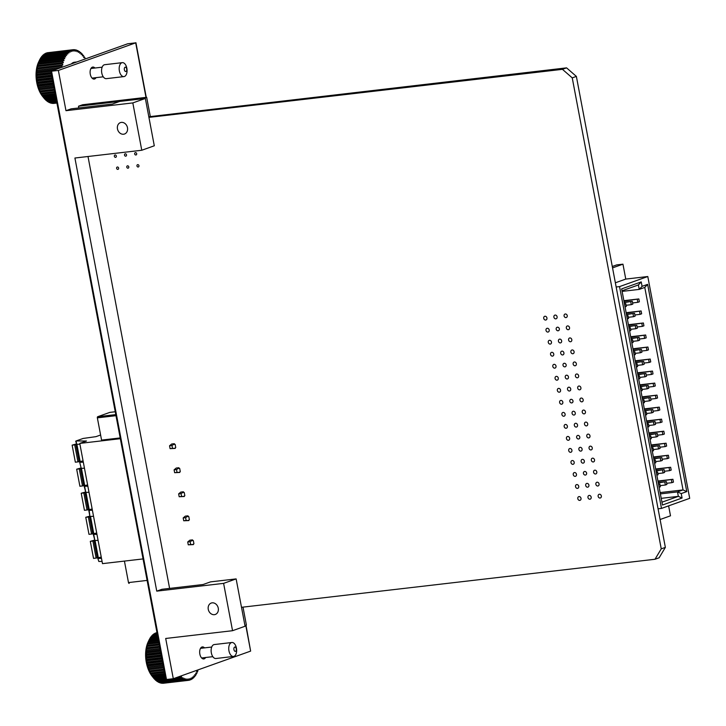 <?xml version="1.0" encoding="UTF-8"?>
<svg xmlns="http://www.w3.org/2000/svg" width="726" height="726" viewBox="0 0 726 726"><rect width="100%" height="100%" fill="white"/><g stroke="black" fill="none" stroke-linecap="round" stroke-linejoin="round"><path stroke-width="1.09" d="M148.93 117.385L562.45 69.333L566.57 67.863L576.371 76.402L665.361 547.386L659.144 557.786L655.015 559.256L241.504 607.299M148.812 116.75L566.57 67.863M243.001 607.127L246.395 625.086L244.961 625.603M146.67 97.302L142.55 98.772L78.499 106.214L82.619 104.744L146.67 97.302L150.255 116.233M655.015 559.256L661.241 548.856L665.361 547.386M576.371 76.402L572.242 77.873L661.241 548.856M572.242 77.873L562.45 69.333M169.612 588.405L88 156.498M78.825 107.956L78.499 106.214M233.935 649.616A2.178 1.207 83.4 0 0 235.496 651.331A2.178 1.207 83.4 0 0 236.259 648.79A2.178 1.207 83.4 0 0 234.689 647.075A2.178 1.207 83.4 0 0 233.935 649.616M236.431 648.146A7.024 3.902 -96.6 0 1 233.5 656.458A7.024 3.902 -96.6 0 1 228.953 650.814A7.024 3.902 -96.6 0 1 231.875 642.501A7.024 3.902 -96.6 0 1 236.431 648.146M231.875 642.501L214.27 644.552A7.024 3.902 83.4 0 0 211.339 652.865A7.024 3.902 83.4 0 0 215.894 658.509L233.5 656.458M158.032 638.145L149.492 639.143A25.555 14.184 83.4 0 0 149.066 639.987L148.14 641.956A23.132 12.841 83.4 0 0 146.325 662.484A23.132 12.841 83.4 0 0 152.115 676.196L153.195 677.549M180.211 676.242L180.248 677.14A25.555 14.184 83.4 0 0 180.892 677.712L181.518 676.714L181.672 678.32A25.555 14.184 83.4 0 0 182.344 678.774L182.898 677.657L183.143 679.246A25.555 14.184 83.4 0 0 183.832 679.581L184.304 678.347L184.64 679.908A25.555 14.184 83.4 0 0 185.33 680.117L185.729 678.783L186.146 680.298A25.555 14.184 83.4 0 0 186.836 680.38L187.145 678.955L187.653 680.407L162.833 683.293A25.555 14.184 83.4 0 0 163.504 683.248L188.324 680.362L188.542 678.864L189.123 680.235A25.555 14.184 83.4 0 0 189.785 680.071L189.903 678.52L190.557 679.79A25.555 14.184 83.4 0 0 191.201 679.5L191.219 677.912L191.936 679.073A25.555 14.184 83.4 0 0 192.544 678.656L192.472 677.049L193.243 678.093A25.555 14.184 83.4 0 0 193.815 677.558L193.651 675.951L194.468 676.859A25.555 14.184 83.4 0 0 194.995 676.215L194.74 674.617L195.593 675.38A25.555 14.184 83.4 0 0 196.065 674.635L195.721 673.075L196.601 673.683A25.555 14.184 83.4 0 0 197.027 672.839L196.592 671.332L197.499 671.786A25.555 14.184 83.4 0 0 197.862 670.851L197.572 670.044M186.146 680.298L161.335 683.175A25.555 14.184 83.4 0 0 162.016 683.266L186.836 680.38M184.64 679.908L159.829 682.794A25.555 14.184 83.4 0 0 160.51 683.003L185.33 680.117M183.143 679.246L158.332 682.131A25.555 14.184 83.4 0 0 159.012 682.467L183.832 679.581M158.332 682.131L157.823 681.623M181.672 678.32L156.852 681.206A25.555 14.184 83.4 0 0 157.524 681.66L182.344 678.774M156.852 681.206L156.262 680.571M165.719 678.828L155.428 680.017A25.555 14.184 83.4 0 0 156.072 680.589L165.837 679.454M155.428 680.017L154.774 679.264M165.419 677.276L154.048 678.592A25.555 14.184 83.4 0 0 154.674 679.273L165.564 678.011M154.048 678.592L152.887 677.149M165.083 675.507L152.75 676.941A25.555 14.184 83.4 0 0 153.331 677.721L165.247 676.342M152.75 676.941L152.079 675.96A25.555 14.184 83.4 0 1 151.534 675.08L150.917 673.991A25.555 14.184 83.4 0 1 150.418 673.029L149.855 671.849A25.555 14.184 83.4 0 1 149.411 670.815L148.921 669.544A25.555 14.184 83.4 0 1 148.531 668.455L148.113 667.121A25.555 14.184 83.4 0 1 147.786 665.978L147.442 664.599A25.555 14.184 83.4 0 1 147.178 663.419L146.915 661.994A25.555 14.184 83.4 0 1 146.716 660.787L146.534 659.353A25.555 14.184 83.4 0 1 146.416 658.137L146.307 656.685A25.555 14.184 83.4 0 1 146.262 655.469L146.244 654.035A25.555 14.184 83.4 0 1 146.271 652.837L146.334 651.431A25.555 14.184 83.4 0 1 146.434 650.26L146.588 648.89A25.555 14.184 83.4 0 1 146.752 647.764L146.988 646.449A25.555 14.184 83.4 0 1 147.224 645.378L147.541 644.134A25.555 14.184 83.4 0 1 147.841 643.127L148.231 641.975A25.555 14.184 83.4 0 1 148.603 641.04L149.066 639.987L158.177 638.925M161.971 659.017L146.716 660.787M162.197 660.215L146.915 661.994M161.698 657.584L146.534 659.353M161.471 656.386L146.416 658.137M161.208 654.961L146.307 656.685M160.981 653.763L146.262 655.469M160.709 652.356L146.244 654.035M160.491 651.186L146.271 652.837M160.228 649.815L146.334 651.431M160.019 648.681L146.434 650.26M159.765 647.356L146.588 648.89M159.566 646.276L146.752 647.764M159.33 645.015L146.988 646.449M159.13 643.998L147.224 645.378M158.912 642.819L147.541 644.134M158.731 641.866L147.841 643.127M158.522 640.777L148.231 641.975M158.359 639.905L148.603 641.04M157.733 636.602L150.5 637.437A25.555 14.184 83.4 0 0 150.028 638.19L157.86 637.283M157.488 635.286L151.625 635.967A25.555 14.184 83.4 0 0 151.099 636.611L157.596 635.858M157.288 634.215L152.85 634.733A25.555 14.184 83.4 0 0 152.279 635.268L157.37 634.669M157.134 633.408L154.157 633.753A25.555 14.184 83.4 0 0 153.549 634.17L157.197 633.744M157.025 632.863L155.536 633.036A25.555 14.184 83.4 0 0 154.901 633.326L157.07 633.072M156.979 632.582L156.97 632.591A25.555 14.184 83.4 0 0 156.308 632.754L156.998 632.673M197.499 671.786L196.746 671.868M196.601 673.683L195.875 673.773M195.593 675.38L194.877 675.47M194.468 676.859L193.751 676.941M193.243 678.093L192.526 678.175M191.936 679.073L191.201 679.164M190.557 679.79L189.804 679.881M189.123 680.235L188.333 680.326M187.653 680.407A25.555 14.184 83.4 0 0 188.324 680.362M180.892 677.712L173.795 678.538M180.248 677.14L176.472 677.576M164.893 674.472L152.079 675.96M164.72 673.547L151.534 675.08M164.503 672.412L150.917 673.991M164.312 671.414L150.418 673.029M164.085 670.189L149.855 671.849M163.885 669.136L149.411 670.815M163.64 667.838L148.921 669.544M163.432 666.722L148.531 668.455M163.168 665.37L148.113 667.121M162.951 664.217L147.786 665.978M149.175 639.887L150.028 638.19M150.654 637.419L151.099 636.611M151.879 635.94L152.279 635.268M153.204 634.687L153.549 634.17M162.688 662.82L147.442 664.599M162.47 661.64L147.178 663.419M162.297 660.751L146.616 662.575M162.76 663.192L147.151 665.007M163.214 665.579L147.814 667.366M163.649 667.875L148.612 669.626M160.001 648.572L146.107 650.187M160.437 650.913L145.908 652.601M160.9 653.327L145.862 655.07M161.363 655.787L145.971 657.575M161.834 658.273L146.216 660.088M124.373 69.76A2.178 1.207 83.4 0 0 125.934 71.475A2.178 1.207 83.4 0 0 126.687 68.934A2.178 1.207 83.4 0 0 125.126 67.219A2.178 1.207 83.4 0 0 124.373 69.76M126.859 68.289A7.024 3.902 -96.6 0 1 123.937 76.602A7.024 3.902 -96.6 0 1 119.391 70.957A7.024 3.902 -96.6 0 1 122.313 62.645A7.024 3.902 -96.6 0 1 126.859 68.289M122.313 62.645L104.707 64.696A7.024 3.902 83.4 0 0 101.776 73.008A7.024 3.902 83.4 0 0 106.323 78.653L123.937 76.602M84.869 59.069L84.996 57.889A25.555 14.184 83.4 0 0 84.452 57.009L83.653 57.572L83.78 56.029A25.555 14.184 83.4 0 0 83.191 55.24L82.446 55.956L82.474 54.368A25.555 14.184 83.4 0 0 81.856 53.688L81.167 54.55L81.103 52.944A25.555 14.184 83.4 0 0 80.459 52.372L79.833 53.37L79.669 51.764A25.555 14.184 83.4 0 0 79.007 51.31L78.453 52.435L78.199 50.838A25.555 14.184 83.4 0 0 77.519 50.502L77.047 51.737L76.702 50.176A25.555 14.184 83.4 0 0 76.012 49.967L75.622 51.301L75.195 49.785A25.555 14.184 83.4 0 0 74.515 49.704L74.206 51.129L73.698 49.677A25.555 14.184 83.4 0 0 73.017 49.722L72.809 51.219L72.219 49.849A25.555 14.184 83.4 0 0 71.565 50.021L71.438 51.564L70.785 50.294A25.555 14.184 83.4 0 0 70.15 50.584L70.123 52.172L69.406 51.011A25.555 14.184 83.4 0 0 68.807 51.428L68.87 53.034L68.099 51.991A25.555 14.184 83.4 0 0 67.536 52.526L67.699 54.132L66.883 53.225A25.555 14.184 83.4 0 0 66.356 53.869L66.611 55.466L65.757 54.704A25.555 14.184 83.4 0 0 65.276 55.448L65.63 57.009L64.741 56.401L39.921 59.287A25.555 14.184 83.4 0 0 39.503 60.131L38.578 62.1A23.132 12.841 83.4 0 0 36.763 82.628A23.132 12.841 83.4 0 0 42.553 96.34L43.633 97.692M56.909 103.01L53.261 103.437A25.555 14.184 83.4 0 0 53.942 103.391L56.918 103.047M56.864 102.729L51.764 103.319A25.555 14.184 83.4 0 0 52.453 103.41L56.891 102.892M56.755 102.184L50.257 102.938A25.555 14.184 83.4 0 0 50.947 103.146L56.809 102.466M56.601 101.368L48.76 102.275A25.555 14.184 83.4 0 0 49.441 102.611L56.682 101.767M48.76 102.275L48.261 101.767M56.401 100.288L47.29 101.35A25.555 14.184 83.4 0 0 47.961 101.803L56.501 100.814M47.29 101.35L46.7 100.714M56.147 98.972L45.856 100.161A25.555 14.184 83.4 0 0 46.509 100.733L56.265 99.598M45.856 100.161L45.203 99.408M55.857 97.42L44.486 98.736A25.555 14.184 83.4 0 0 45.103 99.417L55.993 98.155M44.486 98.736L43.315 97.293M55.521 95.651L43.188 97.084A25.555 14.184 83.4 0 0 43.769 97.865L55.684 96.485M43.188 97.084L42.516 96.104A25.555 14.184 83.4 0 1 41.972 95.224L41.346 94.135A25.555 14.184 83.4 0 1 40.856 93.173L40.293 91.993A25.555 14.184 83.4 0 1 39.848 90.959L39.358 89.688A25.555 14.184 83.4 0 1 38.968 88.599L38.551 87.265A25.555 14.184 83.4 0 1 38.224 86.122L37.87 84.742A25.555 14.184 83.4 0 1 37.616 83.563L37.344 82.138A25.555 14.184 83.4 0 1 37.153 80.931L36.972 79.497A25.555 14.184 83.4 0 1 36.845 78.281L36.745 76.829A25.555 14.184 83.4 0 1 36.699 75.613L36.681 74.179A25.555 14.184 83.4 0 1 36.699 72.981L36.772 71.575A25.555 14.184 83.4 0 1 36.863 70.404L37.017 69.034A25.555 14.184 83.4 0 1 37.189 67.908L37.425 66.601A25.555 14.184 83.4 0 1 37.661 65.522L37.979 64.278A25.555 14.184 83.4 0 1 38.278 63.271L38.669 62.118A25.555 14.184 83.4 0 1 39.032 61.184L39.503 60.131L64.324 57.245L64.75 58.752L63.852 58.307A25.555 14.184 83.4 0 0 63.489 59.233L38.669 62.118M52.408 79.161L37.153 80.931M52.635 80.359L37.344 82.138M52.136 77.727L36.972 79.497M51.909 76.529L36.845 78.281M51.637 75.105L36.745 76.829M51.41 73.907L36.699 75.613M51.147 72.5L36.681 74.179M50.929 71.329L36.699 72.981M56.129 69.324L36.772 71.575M60.939 67.609L36.863 70.404M63.489 59.233L64.006 60.675L63.098 60.394A25.555 14.184 83.4 0 0 62.79 61.401L63.38 62.763L62.472 62.636A25.555 14.184 83.4 0 0 62.245 63.716L62.899 64.977L62 65.022A25.555 14.184 83.4 0 0 61.837 66.157L37.017 69.034M62 65.022L37.189 67.908M62.245 63.716L37.425 66.601M62.472 62.636L37.661 65.522M62.79 61.401L37.979 64.278M63.098 60.394L38.278 63.271M63.852 58.307L39.032 61.184M64.741 56.401A25.555 14.184 83.4 0 0 64.324 57.245M65.757 54.704L40.937 57.581A25.555 14.184 83.4 0 0 40.456 58.334L65.276 55.448M66.883 53.225L42.063 56.111A25.555 14.184 83.4 0 0 41.536 56.755L66.356 53.869M68.099 51.991L43.279 54.877A25.555 14.184 83.4 0 0 42.716 55.412L67.536 52.526M69.406 51.011L44.595 53.896A25.555 14.184 83.4 0 0 43.987 54.314L68.807 51.428M70.785 50.294L45.974 53.179A25.555 14.184 83.4 0 0 45.33 53.47L70.15 50.584M72.219 49.849L47.408 52.735A25.555 14.184 83.4 0 0 46.745 52.898L71.565 50.021M73.017 49.722L48.17 52.644M74.515 49.704L73.734 49.795M76.012 49.967L75.268 50.049M77.519 50.502L76.793 50.584M79.007 51.31L78.29 51.392M80.459 52.372L79.742 52.463M81.856 53.688L81.14 53.778M83.191 55.24L82.455 55.33M84.452 57.009L83.69 57.1M55.321 94.616L42.516 96.104M55.149 93.69L41.972 95.224M54.94 92.556L41.346 94.135M54.749 91.558L40.856 93.173M54.514 90.333L40.293 91.993M54.314 89.28L39.848 90.959M54.069 87.982L39.358 89.688M53.86 86.866L38.968 88.599M53.606 85.514L38.551 87.265M53.388 84.361L38.224 86.122M39.603 60.031L40.456 58.334M41.092 57.563L41.536 56.755M42.317 56.083L42.716 55.412M43.642 54.831L43.987 54.314M53.125 82.973L37.87 84.742M52.898 81.784L37.616 83.563M76.729 61.973L74.397 62.245A12.959 7.187 83.4 0 0 71.475 63.843M61.837 66.157L62.418 67.082M52.735 80.895L37.044 82.719M53.198 83.336L37.58 85.151M53.642 85.722L38.251 87.51M54.078 88.018L39.05 89.77M61.411 67.436L36.545 70.331M51.482 70.985L36.345 72.745M51.328 73.471L36.3 75.214M51.8 75.931L36.4 77.718M52.263 78.417L36.654 80.232M543.729 318.333A1.942 1.597 -109.6 0 0 546.932 317.961A1.942 1.597 -109.6 0 0 543.729 318.333M553.893 317.153A1.942 1.597 -109.6 0 0 557.096 316.781A1.942 1.597 -109.6 0 0 553.893 317.153M564.066 315.973A1.942 1.597 -109.6 0 0 567.26 315.601A1.942 1.597 -109.6 0 0 564.066 315.973M545.997 330.357A1.942 1.597 -109.6 0 0 549.201 329.985A1.942 1.597 -109.6 0 0 545.997 330.357M556.17 329.177A1.942 1.597 -109.6 0 0 559.365 328.805A1.942 1.597 -109.6 0 0 556.17 329.177M566.334 327.998A1.942 1.597 -109.6 0 0 569.538 327.626A1.942 1.597 -109.6 0 0 566.334 327.998M548.266 342.382A1.942 1.597 -109.6 0 0 551.47 342.01A1.942 1.597 -109.6 0 0 548.266 342.382M558.439 341.202A1.942 1.597 -109.6 0 0 561.643 340.83A1.942 1.597 -109.6 0 0 558.439 341.202M568.603 340.022A1.942 1.597 -109.6 0 0 571.807 339.65A1.942 1.597 -109.6 0 0 568.603 340.022M550.544 354.406A1.942 1.597 -109.6 0 0 553.747 354.034A1.942 1.597 -109.6 0 0 550.544 354.406M560.708 353.226A1.942 1.597 -109.6 0 0 563.911 352.854A1.942 1.597 -109.6 0 0 560.708 353.226M570.881 352.046A1.942 1.597 -109.6 0 0 574.085 351.674A1.942 1.597 -109.6 0 0 570.881 352.046M552.813 366.43A1.942 1.597 -109.6 0 0 556.016 366.058A1.942 1.597 -109.6 0 0 552.813 366.43M562.986 365.251A1.942 1.597 -109.6 0 0 566.18 364.879A1.942 1.597 -109.6 0 0 562.986 365.251M573.15 364.071A1.942 1.597 -109.6 0 0 576.353 363.699A1.942 1.597 -109.6 0 0 573.15 364.071M555.081 378.455A1.942 1.597 -109.6 0 0 558.285 378.083A1.942 1.597 -109.6 0 0 555.081 378.455M565.255 377.275A1.942 1.597 -109.6 0 0 568.458 376.903A1.942 1.597 -109.6 0 0 565.255 377.275M575.419 376.086A1.942 1.597 -109.6 0 0 578.622 375.714A1.942 1.597 -109.6 0 0 575.419 376.086M557.359 390.479A1.942 1.597 -109.6 0 0 560.563 390.107A1.942 1.597 -109.6 0 0 557.359 390.479M567.523 389.29A1.942 1.597 -109.6 0 0 570.727 388.918A1.942 1.597 -109.6 0 0 567.523 389.29M577.696 388.111A1.942 1.597 -109.6 0 0 580.9 387.738A1.942 1.597 -109.6 0 0 577.696 388.111M559.628 402.494A1.942 1.597 -109.6 0 0 562.832 402.122A1.942 1.597 -109.6 0 0 559.628 402.494M569.801 401.315A1.942 1.597 -109.6 0 0 572.995 400.943A1.942 1.597 -109.6 0 0 569.801 401.315M579.965 400.135A1.942 1.597 -109.6 0 0 583.169 399.763A1.942 1.597 -109.6 0 0 579.965 400.135M561.897 414.519A1.942 1.597 -109.6 0 0 565.1 414.147A1.942 1.597 -109.6 0 0 561.897 414.519M572.07 413.339A1.942 1.597 -109.6 0 0 575.273 412.967A1.942 1.597 -109.6 0 0 572.07 413.339M582.234 412.159A1.942 1.597 -109.6 0 0 585.437 411.787A1.942 1.597 -109.6 0 0 582.234 412.159M564.175 426.543A1.942 1.597 -109.6 0 0 567.378 426.171A1.942 1.597 -109.6 0 0 564.175 426.543M574.339 425.363A1.942 1.597 -109.6 0 0 577.542 424.991A1.942 1.597 -109.6 0 0 574.339 425.363M584.512 424.184A1.942 1.597 -109.6 0 0 587.715 423.812A1.942 1.597 -109.6 0 0 584.512 424.184M566.443 438.568A1.942 1.597 -109.6 0 0 569.647 438.195A1.942 1.597 -109.6 0 0 566.443 438.568M576.616 437.388A1.942 1.597 -109.6 0 0 579.811 437.016A1.942 1.597 -109.6 0 0 576.616 437.388M586.78 436.208A1.942 1.597 -109.6 0 0 589.984 435.836A1.942 1.597 -109.6 0 0 586.78 436.208M568.712 450.592A1.942 1.597 -109.6 0 0 571.916 450.22A1.942 1.597 -109.6 0 0 568.712 450.592M578.885 449.412A1.942 1.597 -109.6 0 0 582.089 449.04A1.942 1.597 -109.6 0 0 578.885 449.412M589.049 448.232A1.942 1.597 -109.6 0 0 592.253 447.86A1.942 1.597 -109.6 0 0 589.049 448.232M570.99 462.616A1.942 1.597 -109.6 0 0 574.193 462.244A1.942 1.597 -109.6 0 0 570.99 462.616M581.154 461.437A1.942 1.597 -109.6 0 0 584.357 461.064A1.942 1.597 -109.6 0 0 581.154 461.437M591.327 460.248A1.942 1.597 -109.6 0 0 594.53 459.876A1.942 1.597 -109.6 0 0 591.327 460.248M573.259 474.641A1.942 1.597 -109.6 0 0 576.462 474.269A1.942 1.597 -109.6 0 0 573.259 474.641M583.432 473.452A1.942 1.597 -109.6 0 0 586.626 473.08A1.942 1.597 -109.6 0 0 583.432 473.452M593.596 472.272A1.942 1.597 -109.6 0 0 596.799 471.9A1.942 1.597 -109.6 0 0 593.596 472.272M575.527 486.665A1.942 1.597 -109.6 0 0 578.731 486.293A1.942 1.597 -109.6 0 0 575.527 486.665M585.7 485.476A1.942 1.597 -109.6 0 0 588.904 485.104A1.942 1.597 -109.6 0 0 585.7 485.476M595.865 484.296A1.942 1.597 -109.6 0 0 599.068 483.924A1.942 1.597 -109.6 0 0 595.865 484.296M577.805 498.68A1.942 1.597 -109.6 0 0 581.009 498.308A1.942 1.597 -109.6 0 0 577.805 498.68M587.969 497.501A1.942 1.597 -109.6 0 0 591.173 497.128A1.942 1.597 -109.6 0 0 587.969 497.501M598.142 496.321A1.942 1.597 -109.6 0 0 601.346 495.949A1.942 1.597 -109.6 0 0 598.142 496.321M647.792 276.524L619.559 286.598L661.477 508.409L689.7 498.335L647.792 276.524L625.767 279.083L615.367 282.795M616.156 286.997L619.559 286.598M612.281 266.487L616.746 264.89L622.953 264.173L625.767 279.083M668.619 505.859L670.497 515.805L660.097 519.517M658.074 508.808L661.477 508.409M642.074 286.343L647.619 284.365L686.778 491.602L681.233 493.58L682.077 498.027L662.484 505.024L621.647 288.884L641.24 281.897L642.074 286.343L639.234 289.402L638.39 284.955L622.01 290.799M612.553 267.885L622.953 264.173M660.134 492.582L683.039 489.923L644.779 287.423L639.234 289.402L622.118 291.389M660.379 493.889L677.494 491.901L683.039 489.923L686.778 491.602M661.223 498.345L678.338 496.357L677.494 491.901L681.233 493.58M661.949 502.201L678.338 496.357L682.077 498.027M641.24 281.897L638.39 284.955M647.619 284.365L644.779 287.423M671.368 479.832L671.904 482.672L673.456 482.128L672.92 479.287L658.019 481.383M672.92 479.287L657.947 481.02M671.904 482.672L666.686 483.28M664.825 482.173L665.361 485.013L666.904 484.46L666.368 481.619L658.31 482.926M666.368 481.619L658.237 482.563M665.361 485.013L660.134 485.621M659.126 487.237L660.361 486.801L659.825 483.961L658.591 484.396M659.825 483.961L658.536 484.106M669.1 467.816L669.635 470.648L671.178 470.103L670.642 467.263L655.75 469.359M670.642 467.263L655.678 468.996M669.635 470.648L664.408 471.256M662.548 470.149L663.092 472.989L664.635 472.435L664.099 469.595L656.041 470.902M664.099 469.595L655.968 470.539M663.092 472.989L657.865 473.597M656.848 475.212L658.092 474.777L657.547 471.936L656.313 472.372M657.547 471.936L656.259 472.082M666.831 455.792L667.366 458.632L668.909 458.079L668.374 455.238L653.473 457.344M668.374 455.238L653.409 456.972M667.366 458.632L662.139 459.24M660.279 458.124L660.814 460.965L662.366 460.411L661.831 457.571L653.763 458.886M661.831 457.571L653.699 458.514M660.814 460.965L655.596 461.573M654.58 463.188L655.814 462.752L655.279 459.912L654.044 460.348M655.279 459.912L653.99 460.057M664.553 443.767L665.089 446.608L666.64 446.054L666.105 443.214L651.204 445.319M666.105 443.214L651.131 444.956M665.089 446.608L659.87 447.216M658.01 446.1L658.546 448.94L660.088 448.387L659.553 445.555L651.494 446.862M659.553 445.555L651.422 446.499M658.546 448.94L653.318 449.548M652.311 451.173L653.545 450.728L653.01 447.888L651.776 448.332M653.01 447.888L651.721 448.042M662.284 431.743L662.82 434.584L664.363 434.03L663.827 431.19L648.935 433.295M663.827 431.19L648.862 432.932M662.82 434.584L657.593 435.192M655.732 434.075L656.277 436.916L657.82 436.371L657.284 433.531L649.226 434.838M657.284 433.531L649.153 434.475M656.277 436.916L651.05 437.524M650.033 439.148L651.276 438.704L650.732 435.863L649.498 436.308M650.732 435.863L649.443 436.017M660.016 419.719L660.551 422.559L662.094 422.006L661.558 419.165L646.657 421.271M661.558 419.165L646.594 420.908M660.551 422.559L655.324 423.167M653.464 422.06L653.999 424.901L655.551 424.347L655.015 421.507L646.948 422.813M655.015 421.507L646.884 422.45M653.999 424.901L648.781 425.5M647.764 427.124L648.999 426.679L648.463 423.839L647.229 424.283M648.463 423.839L647.175 423.993M657.738 407.694L658.273 410.535L659.825 409.981L659.29 407.141L644.389 409.246M659.29 407.141L644.316 408.883M658.273 410.535L653.055 411.143M651.195 410.036L651.73 412.876L653.273 412.323L652.738 409.482L644.679 410.789M652.738 409.482L644.606 410.426M651.73 412.876L646.503 413.484M645.496 415.1L646.73 414.655L646.194 411.814L644.96 412.259M646.194 411.814L644.906 411.969M655.469 395.67L656.005 398.51L657.547 397.957L657.012 395.125L642.12 397.222M657.012 395.125L642.047 396.859M656.005 398.51L650.777 399.118M648.917 398.011L649.461 400.852L651.004 400.298L650.469 397.458L642.41 398.765M650.469 397.458L642.338 398.402M649.461 400.852L644.234 401.46M643.218 403.075L644.461 402.64L643.917 399.799L642.682 400.235M643.917 399.799L642.628 399.944M653.2 383.646L653.736 386.486L655.279 385.942L654.743 383.101L639.842 385.197M654.743 383.101L639.778 384.834M653.736 386.486L648.509 387.094M646.648 385.987L647.184 388.827L648.735 388.274L648.2 385.433L640.132 386.74M648.2 385.433L640.069 386.377M647.184 388.827L641.965 389.435M640.949 391.051L642.183 390.615L641.648 387.775L640.414 388.21M641.648 387.775L640.359 387.92M650.923 371.63L651.458 374.471L653.01 373.917L652.474 371.077L637.573 373.182M652.474 371.077L637.501 372.81M651.458 374.471L646.24 375.07M644.379 373.963L644.915 376.803L646.458 376.25L645.922 373.409L637.864 374.725M645.922 373.409L637.791 374.353M644.915 376.803L639.688 377.411M638.68 379.026L639.915 378.591L639.379 375.75L638.145 376.186M639.379 375.75L638.09 375.896M648.654 359.606L649.189 362.446L650.732 361.893L650.197 359.052L635.304 361.158M650.197 359.052L635.232 360.795M649.189 362.446L643.962 363.054M642.102 361.938L642.646 364.779L644.189 364.225L643.653 361.385L635.595 362.701M643.653 361.385L635.522 362.338M642.646 364.779L637.419 365.387M636.403 367.011L637.646 366.566L637.101 363.726L635.867 364.171M637.101 363.726L635.813 363.88M646.385 347.582L646.92 350.422L648.463 349.868L647.928 347.028L633.027 349.133M647.928 347.028L632.963 348.77M646.92 350.422L641.693 351.03M639.833 349.914L640.368 352.754L641.92 352.21L641.385 349.369L633.317 350.676M641.385 349.369L633.253 350.313M640.368 352.754L635.15 353.362M634.134 354.987L635.368 354.542L634.833 351.702L633.598 352.146M634.833 351.702L633.544 351.856M644.107 335.557L644.643 338.398L646.194 337.844L645.659 335.004L630.758 337.109M645.659 335.004L630.685 336.746M644.643 338.398L639.424 339.006M637.564 337.899L638.1 340.739L639.642 340.185L639.107 337.345L631.048 338.652M639.107 337.345L630.976 338.289M638.1 340.739L632.872 341.338M631.865 342.962L633.099 342.518L632.564 339.677L631.33 340.122M632.564 339.677L631.275 339.832M641.838 323.533L642.374 326.373L643.917 325.82L643.381 322.979L628.489 325.085M643.381 322.979L628.417 324.722M642.374 326.373L637.147 326.981M635.286 325.874L635.831 328.715L637.374 328.161L636.838 325.321L628.78 326.627M636.838 325.321L628.707 326.264M635.831 328.715L630.604 329.323M629.587 330.938L630.83 330.493L630.286 327.653L629.052 328.098M630.286 327.653L628.997 327.807M639.57 311.508L640.105 314.349L641.648 313.795L641.112 310.955L626.211 313.06M641.112 310.955L626.148 312.697M640.105 314.349L634.878 314.957M633.018 313.85L633.553 316.69L635.105 316.137L634.569 313.296L626.502 314.603M634.569 313.296L626.438 314.24M633.553 316.69L628.335 317.298M627.318 318.914L628.553 318.478L628.017 315.638L626.783 316.073M628.017 315.638L626.729 315.783M637.292 299.484L637.827 302.325L639.379 301.78L638.844 298.94L623.943 301.036M638.844 298.94L623.87 300.673M637.827 302.325L632.609 302.933M630.749 301.825L631.284 304.666L632.827 304.112L632.292 301.272L624.233 302.579M632.292 301.272L624.16 302.216M631.284 304.666L626.057 305.274M625.05 306.889L626.284 306.454L625.748 303.613L624.514 304.049M625.748 303.613L624.46 303.758M205.63 657.502A6.053 3.358 -96.6 0 1 203.77 658.936A6.053 3.358 -96.6 0 1 199.85 654.072A6.053 3.358 -96.6 0 1 202.373 646.911A6.053 3.358 -96.6 0 1 204.514 647.882M96.068 77.646A6.053 3.358 -96.6 0 1 94.208 79.08A6.053 3.358 -96.6 0 1 90.287 74.215A6.053 3.358 -96.6 0 1 92.81 67.055A6.053 3.358 -96.6 0 1 94.952 68.026M218.272 608.179A6.053 5 70.4 0 1 215.304 614.459A6.053 5 70.4 0 1 208.262 609.341A6.053 5 70.4 0 1 211.23 603.061A6.053 5 70.4 0 1 218.272 608.179M127.486 127.731A6.053 5 70.4 0 1 124.518 134.011A6.053 5 70.4 0 1 117.476 128.892A6.053 5 70.4 0 1 120.443 122.603A6.053 5 70.4 0 1 127.486 127.731M127.694 43.778L50.911 71.239L58.37 70.449L135.698 42.843L127.694 43.778M51.564 71.239L166.499 679.5L173.296 678.71L250.633 651.104L245.76 625.313M173.296 678.71L165.7 638.472L232.547 630.703L223.608 583.368L156.752 591.136L74.914 158.023L141.77 150.255L132.822 102.92L65.975 110.688L58.37 70.449M65.975 110.688L71.13 108.846L112.358 104.054L119.726 101.422L145.354 98.446L154.293 145.781L141.77 150.255M156.752 591.136L161.907 589.294L203.144 584.512L210.513 581.88L236.131 578.903L245.079 626.239L232.547 630.703M223.608 583.368L236.131 578.903M132.822 102.92L145.354 98.446M245.996 625.231L250.633 651.104M166.499 679.5L165.837 679.491L50.911 71.239M190.139 541.696L187.725 541.977L188.261 544.827L193.397 544.6L192.78 544.527L193.924 543.729L193.325 540.598L192.018 540.525L190.139 541.696L190.675 544.545L188.261 544.827M192.018 540.525L192.508 539.881L189.849 540.189L187.725 541.977M190.675 544.545L192.78 544.527M185.593 517.647L183.179 517.928L183.723 520.778L188.851 520.56L188.234 520.488L189.377 519.68L188.787 516.549L187.471 516.476L185.593 517.647L186.128 520.497L183.723 520.778M187.471 516.476L187.961 515.832L185.311 516.141L183.179 517.928M186.128 520.497L188.234 520.488M181.046 493.607L178.641 493.88L179.177 496.729L184.313 496.511L183.687 496.439L184.831 495.64L184.241 492.5L182.934 492.428L181.046 493.607L181.591 496.448L179.177 496.729M182.934 492.428L183.415 491.783L180.765 492.092L178.641 493.88M181.591 496.448L183.687 496.439M176.509 469.559L174.095 469.84L174.63 472.69L179.767 472.463L179.15 472.39L180.293 471.591L179.694 468.452L178.387 468.379L176.509 469.559L177.044 472.408L174.63 472.69M178.387 468.379L178.877 467.735L176.218 468.043L174.095 469.84M177.044 472.408L179.15 472.39M171.962 445.51L169.548 445.791L170.093 448.641L175.22 448.414L174.603 448.35L175.746 447.543L175.157 444.412L173.841 444.339L171.962 445.51L172.498 448.359L170.093 448.641M173.841 444.339L174.331 443.695L171.681 444.003L169.548 445.791M172.498 448.359L174.603 448.35M109.944 412.377A0.971 0.535 83.4 0 0 109.807 412.395L97.692 416.715A0.971 0.535 83.4 0 0 97.357 417.849L101.567 440.092L120.198 437.932M120.344 438.695L79.769 443.404L86.467 441.009L76.085 440.963L83.1 438.459L95.995 436.644L100.605 435.001M79.769 443.404L102.484 563.639L143.058 558.92M102.067 561.398L98.818 561.47L97.847 558.376L101.132 557.123M97.847 558.376L98.818 561.47M87.619 484.977L82.501 485.939L79.279 468.896L81.421 468.279M82.501 485.939L79.896 486.248L76.675 469.205L79.279 468.896M80.777 468.034L76.675 469.205M84.461 468.243L81.221 468.315L79.678 462.199L82.964 460.937M79.678 462.199L81.221 468.315M87.864 486.229L84.216 486.238L87.501 484.986M84.216 486.238L85.759 492.364L84.615 486.302M89.008 492.292L85.759 492.364M83.318 462.19L80.078 462.262M92.166 509.017L87.038 509.988L83.817 492.945L85.967 492.328M87.038 509.988L84.443 510.287L81.221 493.244L83.817 492.945M85.323 492.083L81.221 493.244M92.402 510.278L88.763 510.287L92.048 509.035M88.763 510.287L89.906 516.349L89.162 510.351M93.545 516.34L90.305 516.413M96.712 533.065L91.585 534.037L88.363 516.994L90.514 516.367M91.585 534.037L88.98 534.336L85.759 517.293L88.363 516.994M89.87 516.122L85.759 517.293M96.948 534.327L93.309 534.336L96.594 533.084M93.309 534.336L94.852 540.462L93.708 534.4M98.092 540.389L94.852 540.462M101.25 557.114L96.131 558.076L92.91 541.042L95.052 540.416M96.131 558.076L93.527 558.385L90.305 541.342L92.91 541.042M94.407 540.171L90.305 541.342M101.495 558.376L98.246 558.448M83.082 460.928L77.954 461.89L74.733 444.856L76.883 444.23M77.954 461.89L75.35 462.199L72.128 445.156L74.733 444.856M76.239 443.985L72.128 445.156M79.914 444.203L76.675 444.276L76.103 441.245M75.704 441.181L76.675 444.276M129.11 583.35L129.183 583.341A0.971 0.535 -96.6 0 1 128.484 582.579L147.115 580.41M124.427 561.089L128.484 582.579M115.116 154.983A1.207 0.998 -109.6 0 0 115.57 157.351A1.207 0.998 -109.6 0 0 115.116 154.983M125.289 153.803A1.207 0.998 -109.6 0 0 125.734 156.172A1.207 0.998 -109.6 0 0 125.289 153.803M135.453 152.623A1.207 0.998 -109.6 0 0 135.907 154.983A1.207 0.998 -109.6 0 0 135.453 152.623M137.731 164.648A1.207 0.998 -109.6 0 0 138.176 167.007A1.207 0.998 -109.6 0 0 137.731 164.648M127.558 165.827A1.207 0.998 -109.6 0 0 128.012 168.187A1.207 0.998 -109.6 0 0 127.558 165.827M117.394 167.007A1.207 0.998 -109.6 0 0 117.839 169.376A1.207 0.998 -109.6 0 0 117.394 167.007M145.999 97.375L135.698 42.843M97.357 417.849L115.997 415.68M109.807 412.395L115.252 411.76M115.788 414.619L97.692 416.715M84.643 485.322L81.43 468.315M83.653 485.531L80.441 468.488M89.189 509.362L85.977 492.364M88.2 509.57L84.978 492.537M93.736 533.41L90.514 516.404M92.746 533.619L89.525 516.576M98.273 557.459L95.061 540.453M97.284 557.668L94.071 540.625M80.096 461.273L76.883 444.267M79.116 461.482L75.894 444.439M201.628 657.965L212.836 656.667M200.512 648.345L211.72 647.038M92.057 78.109L103.273 76.811M90.941 68.489L102.148 67.182M135.925 42.716L146.253 97.348M109.88 412.377L115.252 411.751"/></g></svg>

